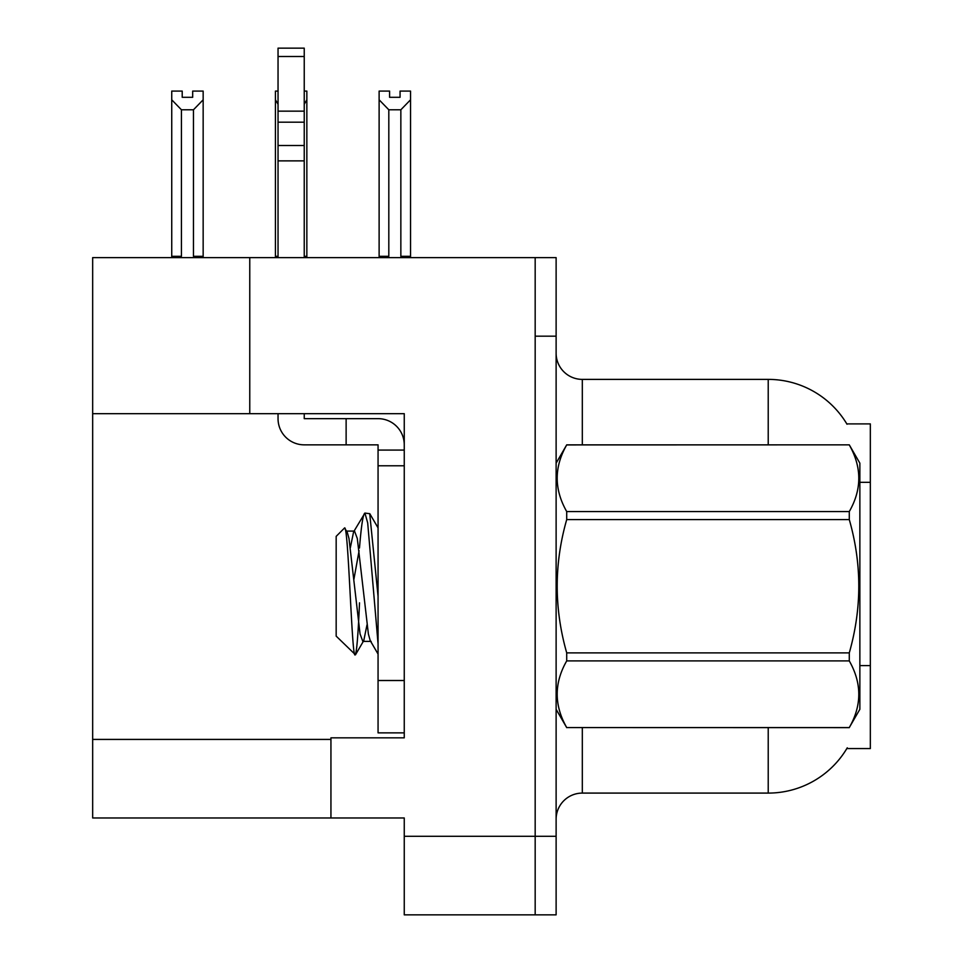 <?xml version="1.0" encoding="UTF-8"?>
<svg xmlns="http://www.w3.org/2000/svg" width="963" height="963" viewBox="0 0 963 963"><rect width="100%" height="100%" fill="white"/><g stroke="black" fill="none" stroke-linecap="round" stroke-linejoin="round"><path stroke-width="1.44" d="M249.766 413.681L404.255 413.681L404.255 680.504L378.062 680.504L378.062 732.867L404.255 732.867L404.255 680.504L404.255 737.839L330.935 737.839L330.935 817.972L92.665 817.972L92.665 413.681L249.766 413.681L249.766 257.627L535.175 257.627L535.175 914.85L404.255 914.85L404.255 836.293L535.175 836.293L535.175 914.85L556.12 914.85L556.12 836.293L535.175 836.293L535.175 336.171L556.12 336.171L556.12 836.293M330.935 817.972L404.255 817.972L404.255 836.293M249.766 257.627L92.665 257.627L92.665 413.681M846.814 423.901L870.335 423.901L870.335 748.576L846.814 748.576L847.271 747.806A91.641 91.641 0 0 1 768.221 793.091A91.641 91.641 0 0 0 846.814 748.576M556.12 819.272A26.182 26.182 0 0 1 582.314 793.091L768.221 793.091L768.221 727.631M768.221 444.846L768.221 379.386A91.641 91.641 0 0 1 847.007 424.226A91.641 91.641 0 0 0 768.221 379.386L582.314 379.386A26.182 26.182 0 0 1 556.12 353.192A26.182 26.182 0 0 0 582.314 379.386L582.314 444.846M535.175 257.627L556.12 257.627L556.12 336.171M388.811 109.782L379.121 99.803L379.121 91.088L389.594 91.088L389.594 97.299L400.066 97.299L400.066 91.088L410.539 91.088L410.539 99.803L400.849 109.782L388.811 109.782L388.811 256.314L379.121 256.314L379.121 257.627M402.137 257.627L400.849 256.314L410.539 256.314L410.539 257.627L410.539 99.803M388.811 256.314L387.523 257.627M379.121 99.803L379.121 256.314L379.121 99.803M400.849 256.314L400.849 109.782M400.066 97.299L389.594 97.299M304.236 91.088L306.848 91.088L306.848 99.803L304.236 104.245M304.236 256.314L306.848 256.314L306.848 257.627M278.042 104.245L275.43 99.803L275.43 91.088L278.042 91.088M278.042 256.314L275.43 256.314L275.43 257.627M275.43 99.803L275.43 256.314M306.848 256.314L306.848 99.803M181.429 109.782L171.739 99.803L171.739 91.088L182.212 91.088L182.212 97.299L192.684 97.299L192.684 91.088L203.157 91.088L203.157 256.314L193.467 256.314L193.467 109.782L181.429 109.782L181.429 256.314L171.739 256.314L171.739 257.627M181.429 256.314L180.141 257.627M171.739 99.803L171.739 256.314M203.157 99.803L193.467 109.782M194.755 257.627L193.467 256.314M203.157 256.314L203.157 257.627M192.684 97.299L182.212 97.299M304.236 413.681L304.236 418.652L346.126 418.652L346.126 444.846L378.062 444.846L378.062 450.082L404.255 450.082M404.255 465.791L378.062 465.791L378.062 450.082M378.062 680.504L378.062 465.791M378.062 732.867L404.255 732.867M346.126 418.652L378.062 418.652A26.182 26.182 0 0 1 404.255 444.858M278.042 413.681L278.042 418.652A26.182 26.182 0 0 0 304.236 444.846L346.126 444.846M278.042 257.627L278.042 160.869L304.236 160.869L304.236 257.627M304.236 56.504L278.042 56.504L278.042 48.15L304.236 48.15L304.236 160.869M278.042 160.869L278.042 145.509L304.236 145.509M304.236 122.181L278.042 122.181L278.042 56.504M278.042 122.181L278.042 145.509M304.236 111.154L278.042 111.154M556.12 463.167L566.713 444.846L849.282 444.846L859.863 463.167L859.863 709.298L849.282 727.559C861.957 705.434 861.957 683.212 849.282 660.907L566.713 660.907C554.026 683.032 554.026 705.253 566.713 727.559L849.282 727.631M849.282 444.846L566.713 444.918C554.026 467.043 554.026 489.252 566.713 511.57L566.713 519.587C554.026 563.909 554.026 608.339 566.713 652.89L566.713 660.907M566.713 511.57L849.282 511.57C861.957 489.445 861.957 467.224 849.282 444.918M849.282 511.57L849.282 519.587L566.713 519.587M566.713 652.89L849.282 652.89C861.957 608.339 861.957 563.909 849.282 519.587M849.282 652.89L849.282 660.907M556.12 709.298L566.713 727.631M378.062 643.814L367.685 522.885L364.917 513.074L369.72 513.688L378.062 596.217M359.488 548.007C361.306 525.497 363.111 513.857 364.917 513.074L353.59 531.877L350.363 547.586M371.152 641.394L362.834 641.394L360.066 634.003L348.979 538.473L347.149 531.877L344.465 528.061L336.171 536.355L336.171 636.122L355.491 654.78L363.773 640.6L366.987 624.879M344.465 528.061C348.305 522.102 351.748 657.211 355.01 654.948C356.539 654.166 358.055 636.796 359.524 602.838M359.091 550.692L353.903 579.377M566.713 727.559L849.282 727.559M347.149 531.877L346.211 531.082L354.528 531.082L353.59 531.877M378.062 654.046L370.213 640.6L368.384 634.003L357.297 538.473L354.528 531.082M92.665 739.415L330.935 739.415M870.335 482.319L859.863 482.319M870.335 665.602L859.863 665.602M582.314 727.631L582.314 793.091M556.638 462.276A26.182 4.55 -0 0 1 556.12 461.385M378.062 527.88L369.768 513.664"/></g></svg>

